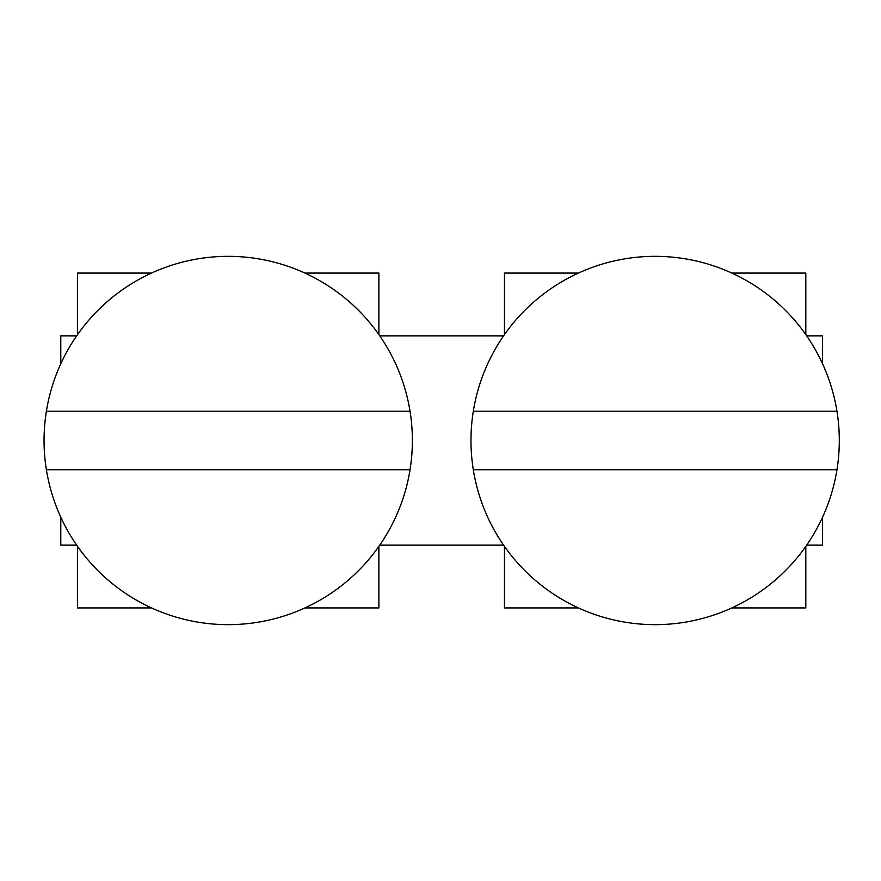 <?xml version="1.0" encoding="UTF-8"?>
<svg xmlns="http://www.w3.org/2000/svg" width="881" height="881" viewBox="0 0 881 881"><rect width="100%" height="100%" fill="white"/><g stroke="black" fill="none" stroke-linecap="round" stroke-linejoin="round"><path stroke-width="1.32" d="M44.05 440.5A184.162 184.162 0 0 1 228.212 256.338A184.162 184.162 0 0 1 410.028 469.793A184.162 184.162 0 0 1 46.396 469.793A184.162 184.162 0 0 1 44.05 440.5M46.396 469.793L410.028 469.793M46.396 411.207L410.028 411.207M470.972 440.5A184.162 184.162 0 0 1 655.134 256.338A184.162 184.162 0 0 1 836.95 469.793A184.162 184.162 0 0 1 473.317 469.793A184.162 184.162 0 0 1 470.972 440.5M473.317 469.793L836.95 469.793M473.317 411.207L836.95 411.207M379.755 545.141L503.591 545.141M504.461 546.385L504.461 607.923L578.41 607.923M731.858 607.923L805.807 607.923L805.807 546.385M806.677 545.141L822.557 545.141L822.557 517.224M822.557 363.776L822.557 335.859L806.677 335.859M805.807 334.615L805.807 273.077L731.858 273.077M578.41 273.077L504.461 273.077L504.461 334.615M503.591 335.859L379.755 335.859M378.885 334.615L378.885 273.077L304.936 273.077M151.488 273.077L77.539 273.077L77.539 334.615M76.669 335.859L60.789 335.859L60.789 363.776M60.789 517.224L60.789 545.141L76.669 545.141M77.539 546.385L77.539 607.923L151.488 607.923M304.936 607.923L378.885 607.923L378.885 546.385"/></g></svg>
